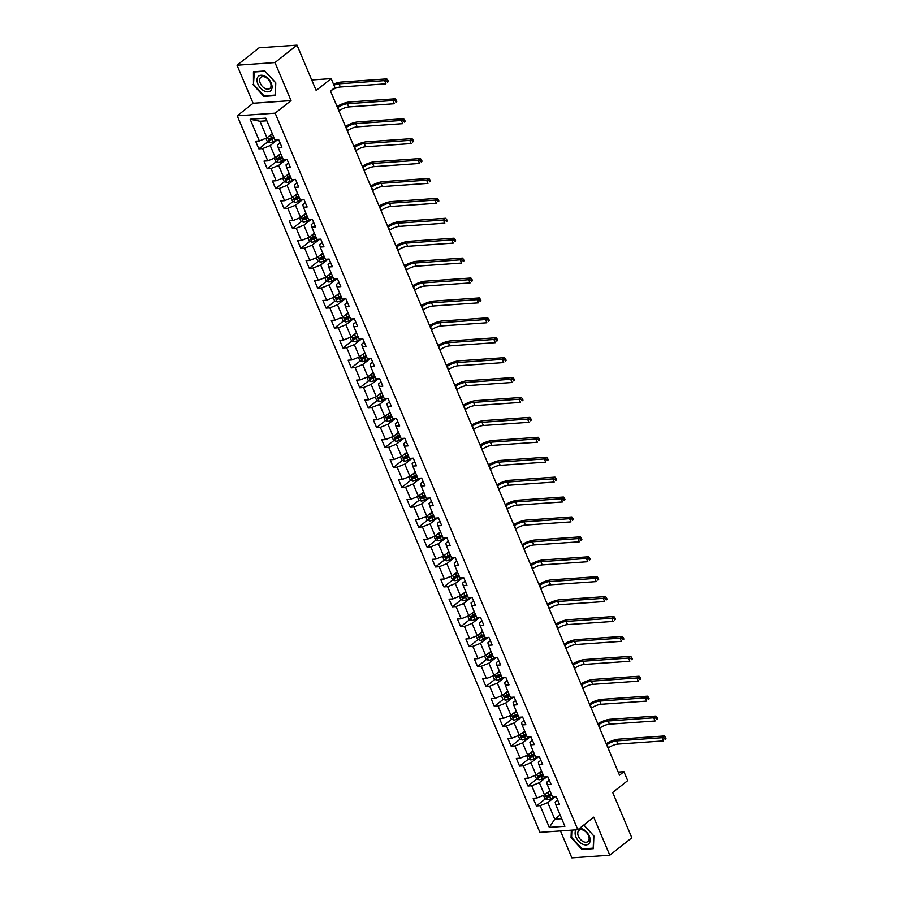 <?xml version="1.0" encoding="UTF-8"?>
<svg xmlns="http://www.w3.org/2000/svg" width="903" height="903" viewBox="0 0 903 903"><rect width="100%" height="100%" fill="white"/><g stroke="black" fill="none" stroke-linecap="round" stroke-linejoin="round"><path stroke-width="1.35" d="M560.481 830.918L571.859 857.85L609.785 855.197L631.84 837.781L612.697 792.462L627.698 780.621L623.928 771.681L618.205 772.088M237.229 115.798L539.915 832.363L577.841 829.71L275.155 113.157L237.229 115.798L253.1 103.258L291.037 100.605L274.975 62.567L237.037 65.219L253.1 103.258M237.037 65.219L259.093 47.803L297.019 45.15L316.163 90.458L331.164 78.617L311.727 79.972M274.975 62.567L297.019 45.15M557.682 800.081L555.153 802.078L555.729 804.573L559.465 804.313L556.237 796.66L552.489 796.92L547.308 784.662L551.056 784.402L547.816 776.749L544.08 777.009L538.899 764.751L542.647 764.491L539.407 756.838L535.671 757.098L530.49 744.84L534.237 744.58L530.998 736.927L527.262 737.187L522.081 724.928L525.828 724.669L522.589 717.016L518.841 717.275L513.672 705.017L517.408 704.758L514.179 697.105L510.432 697.364L505.262 685.106L508.999 684.846L505.77 677.194L502.023 677.453L496.853 665.195L500.589 664.935L497.35 657.282L493.614 657.542L488.433 645.284L492.18 645.024L488.941 637.371L485.204 637.631L480.024 625.373L483.771 625.113L480.531 617.46L476.795 617.72L471.614 605.461L475.362 605.202L472.122 597.549L468.375 597.809L463.205 585.55L466.941 585.291L463.713 577.638L459.966 577.897L454.796 565.639L458.532 565.38L455.304 557.727L451.556 557.986L446.387 545.728L450.123 545.468L446.895 537.804L443.147 538.075L437.966 525.817L441.714 525.557L438.474 517.893L434.738 518.164L429.557 505.906L433.305 505.646L430.065 497.982L426.329 498.253L421.148 485.995L424.895 485.735L421.656 478.071L417.92 478.342L412.739 466.083L416.486 465.824L413.247 458.16L409.499 458.431L404.33 446.172L408.066 445.913L404.837 438.248L401.09 438.519L395.92 426.261L399.657 426.002L396.428 418.337L392.681 418.608L387.511 406.35L391.247 406.09L388.008 398.426L384.272 398.686L379.091 386.439L382.838 386.179L379.599 378.515L375.862 378.775L370.681 366.528L374.429 366.268L371.189 358.604L367.453 358.863L362.272 346.617L366.02 346.357L362.78 338.693L359.044 338.952L353.863 326.705L357.599 326.446L354.371 318.782L350.624 319.041L345.454 306.794L349.19 306.535L345.962 298.87L342.214 299.13L337.045 286.883L340.781 286.623L337.553 278.959L333.805 279.219L328.624 266.972L332.372 266.712L329.132 259.048L325.396 259.308L320.215 247.061L323.963 246.801L320.723 239.137L316.987 239.397L311.806 227.15L315.553 226.89L312.314 219.226L308.578 219.485L303.397 207.238L307.144 206.979L303.905 199.315L300.157 199.574L294.988 187.327L298.724 187.068L295.495 179.404L291.748 179.663L286.578 167.416L290.314 167.157L287.086 159.492L283.339 159.752L278.169 147.505L281.905 147.234L278.677 139.581L274.93 139.841L265.764 118.146L250.176 119.23L259.962 121.262L266.972 137.854L272.311 133.644M555.729 804.573L564.894 826.279L549.306 827.362L540.141 805.668L536.393 805.927L545.389 798.828M250.176 119.23L259.342 140.936L255.605 141.195L258.834 148.848L262.581 148.589L267.762 160.847L264.015 161.106L267.254 168.759L270.99 168.5L276.171 180.758L272.424 181.018L275.663 188.671L279.399 188.411L284.58 200.669L280.833 200.929L284.073 208.582L287.809 208.322L292.99 220.58L289.242 220.84L292.482 228.493L296.229 228.233L301.399 240.491L297.663 240.751L300.891 248.404L304.638 248.144L309.808 260.403L306.072 260.662L309.3 268.315L313.048 268.056L318.217 280.314L314.481 280.573L317.721 288.226L321.457 287.967L326.638 300.225L322.89 300.485L326.13 308.137L329.866 307.878L335.047 320.136L331.299 320.396L334.539 328.06L338.275 327.789L343.456 340.047L339.709 340.307L342.948 347.971L346.684 347.7L351.865 359.958L348.129 360.218L351.357 367.882L355.105 367.611L360.274 379.87L356.538 380.129L359.766 387.793L363.514 387.522L368.684 399.781L364.947 400.04L368.176 407.704L371.923 407.434L377.104 419.692L373.357 419.951L376.596 427.616L380.332 427.345L385.513 439.603L381.766 439.863L385.005 447.527L388.741 447.256L393.922 459.514L390.175 459.774L393.415 467.438L397.151 467.178L402.332 479.425L398.584 479.685L401.824 487.349L405.571 487.089L410.741 499.336L407.005 499.596L410.233 507.26L413.98 507.001L419.15 519.248L415.414 519.507L418.642 527.171L422.39 526.912L427.559 539.159L423.823 539.418L427.051 547.083L430.799 546.823L435.98 559.07L432.232 559.329L435.472 566.994L439.208 566.734L444.389 578.981L440.641 579.241L443.881 586.905L447.617 586.645L452.798 598.892L449.051 599.152L452.29 606.816L456.026 606.556L461.207 618.803L457.471 619.063L460.699 626.727L464.447 626.468L469.616 638.714L465.88 638.974L469.108 646.638L472.856 646.379L478.026 658.626L474.289 658.885L477.518 666.549L481.265 666.29L486.435 678.537L482.699 678.796L485.938 686.461L489.674 686.201L494.855 698.448L491.108 698.708L494.347 706.372L498.084 706.112L503.264 718.359L499.517 718.619L502.757 726.283L506.493 726.023L511.674 738.27L507.926 738.541L511.166 746.194L514.913 745.934L520.083 758.181L516.347 758.452L519.575 766.105L523.322 765.846L528.492 778.093L524.756 778.363L527.984 786.016L531.732 785.757L536.901 798.004L533.165 798.275L536.393 805.927M331.164 78.617L334.934 87.546L330.521 91.034L619.514 775.169L623.928 771.681M547.308 784.662L546.744 782.167L549.272 780.169M549.871 790.723L544.532 794.933L539.362 782.687L546.778 776.817M536.901 798.004L544.532 794.933M531.732 785.757L539.362 782.687M538.899 764.751L538.335 762.256L540.852 760.258M541.461 770.812L536.122 775.022L530.953 762.764L538.369 756.906M528.492 778.093L536.122 775.022M523.322 765.846L530.953 762.764M530.49 744.84L529.914 742.345L532.443 740.347M533.052 750.901L527.713 755.111L522.532 742.853L529.959 736.995M520.083 758.181L527.713 755.111M514.913 745.934L522.532 742.853M522.081 724.928L521.505 722.434L524.033 720.436M524.643 730.99L519.304 735.2L514.123 722.942L521.55 717.084M511.674 738.27L519.304 735.2M506.493 726.023L514.123 722.942M513.672 705.017L513.096 702.523L515.624 700.525M516.223 711.079L510.895 715.289L505.714 703.031L513.13 697.172M503.264 718.359L510.895 715.289M498.084 706.112L505.714 703.031M505.262 685.106L504.687 682.612L507.215 680.614M507.813 691.167L502.486 695.378L497.305 683.12L504.721 677.261M494.855 698.448L502.486 695.378M489.674 686.201L497.305 683.12M496.853 665.195L496.278 662.7L498.806 660.703M499.404 671.256L494.065 675.467L488.895 663.208L496.311 657.35M486.435 678.537L494.065 675.467M481.265 666.29L488.895 663.208M488.433 645.284L487.868 642.789L490.385 640.791M490.995 651.334L485.656 655.555L480.486 643.297L487.902 637.439M478.026 658.626L485.656 655.555M472.856 646.379L480.486 643.297M480.024 625.373L479.459 622.878L481.976 620.88M482.586 631.423L477.247 635.644L472.077 623.386L479.493 617.528M469.616 638.714L477.247 635.644M464.447 626.468L472.077 623.386M471.614 605.461L471.039 602.967L473.567 600.969M474.177 611.512L468.838 615.733L463.657 603.475L471.084 597.617M461.207 618.803L468.838 615.733M456.026 606.556L463.657 603.475M463.205 585.55L462.629 583.056L465.158 581.058M465.756 591.6L460.428 595.822L455.247 583.564L462.675 577.706M452.798 598.892L460.428 595.822M447.617 586.645L455.247 583.564M454.796 565.639L454.22 563.145L456.749 561.147M457.347 571.689L452.019 575.911L446.838 563.653L454.254 557.794M444.389 578.981L452.019 575.911M439.208 566.734L446.838 563.653M446.387 545.728L445.811 543.234L448.339 541.236M448.938 551.778L443.599 556L438.429 543.741L445.845 537.883M435.98 559.07L443.599 556M430.799 546.823L438.429 543.741M437.966 525.817L437.402 523.322L439.93 521.324M440.529 531.867L435.19 536.089L430.02 523.83L437.436 517.972M427.559 539.159L435.19 536.089M422.39 526.912L430.02 523.83M429.557 505.906L428.993 503.411L431.51 501.413M432.119 511.956L426.78 516.177L421.611 503.919L429.027 498.061M419.15 519.248L426.78 516.177M413.98 507.001L421.611 503.919M421.148 485.995L420.572 483.489L423.101 481.502M423.71 492.045L418.371 496.266L413.19 484.008L420.617 478.15M410.741 499.336L418.371 496.266M405.571 487.089L413.19 484.008M412.739 466.083L412.163 463.578L414.691 461.591M415.301 472.134L409.962 476.355L404.781 464.097L412.208 458.239M402.332 479.425L409.962 476.355M397.151 467.178L404.781 464.097M404.33 446.172L403.754 443.666L406.282 441.68M406.881 452.222L401.553 456.444L396.372 444.186L403.799 438.327M393.922 459.514L401.553 456.444M388.741 447.256L396.372 444.186M395.92 426.261L395.345 423.755L397.873 421.769M398.471 432.311L393.144 436.533L387.963 424.275L395.379 418.416M385.513 439.603L393.144 436.533M380.332 427.345L387.963 424.275M387.511 406.35L386.935 403.844L389.464 401.858M390.062 412.4L384.723 416.622L379.553 404.363L386.969 398.505M377.104 419.692L384.723 416.622M371.923 407.434L379.553 404.363M379.091 386.439L378.526 383.933L381.043 381.946M381.653 392.489L376.314 396.71L371.144 384.452L378.56 378.594M368.684 399.781L376.314 396.71M363.514 387.522L371.144 384.452M370.681 366.528L370.117 364.022L372.634 362.035M373.244 372.578L367.905 376.799L362.735 364.541L370.151 358.683M360.274 379.87L367.905 376.799M355.105 367.611L362.735 364.541M362.272 346.617L361.697 344.111L364.225 342.124M364.835 352.667L359.496 356.888L354.315 344.63L361.742 338.772M351.865 359.958L359.496 356.888M346.684 347.7L354.315 344.63M353.863 326.705L353.287 324.2L355.816 322.213M356.414 332.755L351.086 336.977L345.905 324.719L353.333 318.861M343.456 340.047L351.086 336.977M338.275 327.789L345.905 324.719M345.454 306.794L344.878 304.288L347.407 302.291M348.005 312.844L342.677 317.066L337.496 304.808L344.912 298.949M335.047 320.136L342.677 317.066M329.866 307.878L337.496 304.808M337.045 286.883L336.469 284.377L338.997 282.379M339.596 292.933L334.268 297.155L329.087 284.897L336.503 279.038M326.638 300.225L334.268 297.155M321.457 287.967L329.087 284.897M328.624 266.972L328.06 264.466L330.588 262.468M331.187 273.022L325.848 277.232L320.678 264.985L328.094 259.127M318.217 280.314L325.848 277.232M313.048 268.056L320.678 264.985M320.215 247.061L319.651 244.555L322.168 242.557M322.777 253.111L317.438 257.321L312.269 245.074L319.685 239.216M309.808 260.403L317.438 257.321M304.638 248.144L312.269 245.074M311.806 227.15L311.23 224.644L313.759 222.646M314.368 233.2L309.029 237.41L303.848 225.163L311.275 219.305M301.399 240.491L309.029 237.41M296.229 228.233L303.848 225.163M303.397 207.238L302.821 204.733L305.349 202.735M305.959 213.289L300.62 217.499L295.439 205.252L302.866 199.394M292.99 220.58L300.62 217.499M287.809 208.322L295.439 205.252M294.988 187.327L294.412 184.822L296.94 182.824M297.538 193.377L292.211 197.588L287.03 185.341L294.457 179.483M284.58 200.669L292.211 197.588M279.399 188.411L287.03 185.341M286.578 167.416L286.003 164.91L288.531 162.912M289.129 173.466L283.802 177.677L278.621 165.43L286.037 159.56M276.171 180.758L283.802 177.677M270.99 168.5L278.621 165.43M278.169 147.505L277.593 144.999L280.122 143.001M280.72 153.555L275.381 157.765L270.211 145.518L277.627 139.649M267.762 160.847L275.381 157.765M262.581 148.589L270.211 145.518M259.342 140.936L266.972 137.854M291.037 100.605L275.155 113.157M609.785 855.197L593.722 817.159L577.841 829.71M266.882 120.788L259.962 121.262M560.12 814.969L554.781 819.19L561.689 818.705M555.187 796.728L547.771 802.598L554.781 819.19L549.306 827.362M540.141 805.668L547.771 802.598M258.834 148.848L267.819 141.748M271.419 138.915L273.756 137.064M267.254 168.759L276.239 161.66M279.828 158.826L282.165 156.975M275.663 188.671L284.648 181.571M288.249 178.738L290.574 176.886M284.073 208.582L293.057 201.482M296.658 198.649L298.995 196.798M292.482 228.493L301.467 221.404M305.067 218.56L307.404 216.709M300.891 248.404L309.876 241.315M313.476 238.471L315.813 236.62M309.3 268.315L318.285 261.227M321.886 258.382L324.222 256.531M317.721 288.226L326.705 281.138M330.295 278.293L332.631 276.442M326.13 308.137L335.115 301.049M338.715 298.204L341.041 296.353M334.539 328.06L343.524 320.96M347.124 318.116L349.45 316.264M342.948 347.971L351.933 340.871M355.534 338.027L357.87 336.176M351.357 367.882L360.342 360.782M363.943 357.938L366.279 356.087M359.766 387.793L368.751 380.694M372.352 377.849L374.689 375.998M368.176 407.704L377.161 400.605M380.761 397.76L383.098 395.909M376.596 427.616L385.581 420.516M389.17 417.671L391.507 415.831M385.005 447.527L393.99 440.427M397.591 437.583L399.916 435.743M393.415 467.438L402.399 460.338M406 457.494L408.337 455.654M401.824 487.349L410.809 480.249M414.409 477.405L416.746 475.565M410.233 507.26L419.218 500.16M422.818 497.316L425.155 495.476M418.642 527.171L427.627 520.072M431.228 517.227L433.564 515.387M427.051 547.083L436.047 539.983M439.637 537.138L441.973 535.298M435.472 566.994L444.457 559.894M448.057 557.049L450.383 555.21M443.881 586.905L452.866 579.805M456.466 576.961L458.792 575.121M452.29 606.816L461.275 599.716M464.876 596.872L467.212 595.032M460.699 626.727L469.684 619.627M473.285 616.783L475.621 614.943M469.108 646.638L478.093 639.538M481.694 636.694L484.031 634.854M477.518 666.549L486.503 659.45M490.103 656.605L492.44 654.765M485.938 686.461L494.923 679.361M498.512 676.516L500.849 674.676M494.347 706.372L503.332 699.272M506.933 696.427L509.258 694.588M502.757 726.283L511.741 719.183M515.342 716.339L517.667 714.499M511.166 746.194L520.151 739.094M523.751 736.25L526.088 734.41M519.575 766.105L528.56 759.005M532.16 756.161L534.497 754.321M527.984 786.016L536.969 778.917M540.57 776.072L542.906 774.232M548.979 795.983L551.315 794.143M252.942 84.476L263.857 96.395L275.28 95.594L275.787 82.884L264.872 70.965L253.45 71.766L253.483 84.047M571.339 830.162L571.046 837.544L581.961 849.452L593.384 848.662L593.892 835.941L583.846 824.97M264.579 95.831L263.857 96.395M582.683 848.888L581.961 849.452M265.911 138.283L267.277 141.511L269.873 142.651A3.86 1.185 -22.9 0 0 273.146 141.658L277.277 139.683M269.974 135.495A3.86 1.185 -22.9 0 0 270.448 135.281L272.571 134.265M273.598 136.68L271.476 137.696A3.86 1.185 157.1 0 1 269.071 138.554L269.726 140.078A3.86 1.185 -22.9 0 0 272.119 139.231L274.241 138.215M274.015 137.674L271.634 138.814A1.964 0.598 157.1 0 1 270.99 139.085L269.918 138.678M330.543 91.068L330.825 90.853A7.28 2.235 157.1 0 1 340.363 87.004L385.931 83.821L384.588 80.627L386.789 78.888L341.221 82.071A10.915 3.352 -22.9 0 0 333.489 84.126M333.918 85.164A7.28 2.235 157.1 0 1 339.009 83.821L384.588 80.627L386.981 80.977L387.522 82.252L388.403 81.552L387.861 80.277L386.981 80.977M388.403 81.552L387.522 82.252M387.861 80.277L386.789 78.888M264.24 90.955A9.459 6.016 -128.3 0 0 272.063 87.286A9.459 6.016 -128.3 0 0 264.839 76.123A9.459 6.016 -128.3 0 0 257.016 79.791A9.459 6.016 -128.3 0 0 264.24 90.955M265.121 88.528A7.168 4.549 -128.3 0 0 269.783 88.528A7.168 4.549 -128.3 0 0 270.528 82.918A7.168 4.549 -128.3 0 0 265.561 77.286A7.168 4.549 -128.3 0 0 260.899 77.286A7.168 4.549 -128.3 0 0 260.154 82.895A7.168 4.549 -128.3 0 0 265.121 88.528M253.957 71.992L265.031 71.224L275.607 82.771L275.11 95.086L264.048 95.865L253.472 84.318L254.33 71.698M576.125 829.823A9.459 6.016 -128.3 0 0 575.979 837.07A9.459 6.016 -128.3 0 0 586.149 844.903A9.459 6.016 -128.3 0 0 589.309 836.133A9.459 6.016 -128.3 0 0 579.636 828.288M588.496 835.614A7.168 4.549 -128.3 0 0 579.004 830.342A7.168 4.549 -128.3 0 0 578.405 836.313A7.168 4.549 -128.3 0 0 587.887 841.585A7.168 4.549 -128.3 0 0 588.496 835.614M583.801 825.003L593.711 835.828L593.215 848.154L582.153 848.922L571.576 837.374L571.859 830.128M274.32 158.194L275.686 161.423L278.282 162.563A3.86 1.185 -22.9 0 0 281.555 161.569L285.687 159.594M278.384 155.406A3.86 1.185 -22.9 0 0 278.858 155.192L280.98 154.176M282.007 156.591L279.885 157.607A3.86 1.185 157.1 0 1 277.481 158.465L278.135 159.989A3.86 1.185 -22.9 0 0 280.528 159.142L282.65 158.127M282.425 157.585L280.043 158.725A1.964 0.598 157.1 0 1 279.399 158.996L278.327 158.589M337.598 107.796L337.891 107.57A7.28 2.235 157.1 0 1 347.418 103.732L392.997 100.538L395.198 98.799L349.63 101.983A10.915 3.352 -22.9 0 0 337.067 106.52M338.952 110.99L339.235 110.764A7.28 2.235 157.1 0 1 348.772 106.915L394.34 103.732L392.997 100.538L395.39 100.888L395.932 102.163L396.812 101.463L396.27 100.188L395.39 100.888M396.812 101.463L395.932 102.163M396.27 100.188L395.198 98.799M282.741 178.105L284.095 181.334L286.691 182.474A3.86 1.185 -22.9 0 0 289.965 181.48L294.107 179.505M286.793 175.317A3.86 1.185 -22.9 0 0 287.267 175.103L289.389 174.087M290.416 176.503L288.294 177.53A3.86 1.185 157.1 0 1 285.901 178.376L286.544 179.9A3.86 1.185 -22.9 0 0 288.937 179.054L291.059 178.038M290.834 177.496L288.452 178.636A1.964 0.598 157.1 0 1 287.809 178.907L286.736 178.501M346.018 127.707L346.3 127.481A7.28 2.235 157.1 0 1 355.838 123.643L401.406 120.449L403.607 118.711L358.039 121.894A10.915 3.352 -22.9 0 0 345.477 126.431M347.362 130.901L347.644 130.675A7.28 2.235 157.1 0 1 357.182 126.826L402.749 123.643L401.406 120.449L403.799 120.799L404.341 122.074L405.221 121.374L404.691 120.099L403.799 120.799M405.221 121.374L404.341 122.074M404.691 120.099L403.607 118.711M291.15 198.017L292.516 201.245L295.1 202.385A3.86 1.185 -22.9 0 0 298.374 201.392L302.516 199.416M295.202 195.229A3.86 1.185 -22.9 0 0 295.676 195.014L297.809 193.998M298.825 196.414L296.703 197.441A3.86 1.185 157.1 0 1 294.31 198.288L294.954 199.811A3.86 1.185 -22.9 0 0 297.347 198.965L299.48 197.949M299.243 197.407L296.861 198.547A1.964 0.598 157.1 0 1 296.218 198.818L295.146 198.412M354.427 147.618L354.71 147.392A7.28 2.235 157.1 0 1 364.248 143.554L409.815 140.36L412.016 138.622L366.449 141.805A10.915 3.352 -22.9 0 0 353.886 146.342M355.771 150.812L356.053 150.587A7.28 2.235 157.1 0 1 365.591 146.737L411.17 143.554L409.815 140.36L412.219 140.71L412.75 141.985L413.642 141.286L413.1 140.01L412.219 140.71M413.642 141.286L412.75 141.985M413.1 140.01L412.016 138.622M299.559 217.928L300.925 221.156L303.51 222.296A3.86 1.185 -22.9 0 0 306.783 221.303L310.925 219.327M303.611 215.14A3.86 1.185 -22.9 0 0 304.085 214.925L306.219 213.909M307.234 216.336L305.112 217.352A3.86 1.185 157.1 0 1 302.719 218.199L303.363 219.722A3.86 1.185 -22.9 0 0 305.767 218.876L307.889 217.86M307.652 217.318L305.282 218.458A1.964 0.598 157.1 0 1 304.638 218.729L303.555 218.323M362.837 167.529L363.119 167.303A7.28 2.235 157.1 0 1 372.657 163.466L418.224 160.271L420.437 158.533L374.858 161.716A10.915 3.352 -22.9 0 0 362.295 166.254M364.18 170.723L364.462 170.498A7.28 2.235 157.1 0 1 374 166.649L419.579 163.466L418.224 160.271L420.629 160.621L421.17 161.897L422.051 161.197L421.509 159.921L420.629 160.621M422.051 161.197L421.17 161.897M421.509 159.921L420.437 158.533M307.968 237.839L309.334 241.067L311.919 242.207A3.86 1.185 -22.9 0 0 315.192 241.214L319.335 239.239M312.02 235.051A3.86 1.185 -22.9 0 0 312.506 234.836L314.628 233.821M315.655 236.247L313.522 237.263A3.86 1.185 157.1 0 1 311.129 238.11L311.772 239.634A3.86 1.185 -22.9 0 0 314.176 238.787L316.298 237.771M316.073 237.229L313.691 238.369A1.964 0.598 157.1 0 1 313.048 238.64L311.964 238.234M371.246 187.44L371.528 187.214A7.28 2.235 157.1 0 1 381.066 183.377L426.634 180.182L428.846 178.444L383.267 181.627A10.915 3.352 -22.9 0 0 370.704 186.165M372.589 190.635L372.883 190.409A7.28 2.235 157.1 0 1 382.409 186.56L427.988 183.377L426.634 180.182L429.038 180.532L429.58 181.808L430.46 181.108L429.918 179.832L429.038 180.532M430.46 181.108L429.58 181.808M429.918 179.832L428.846 178.444M316.377 257.75L317.743 260.978L320.328 262.118A3.86 1.185 -22.9 0 0 323.613 261.125L327.744 259.15M320.43 254.962A3.86 1.185 -22.9 0 0 320.915 254.748L323.037 253.732M324.064 256.159L321.942 257.174A3.86 1.185 157.1 0 1 319.538 258.021L320.181 259.556A3.86 1.185 -22.9 0 0 322.585 258.698L324.708 257.682M324.482 257.141L322.1 258.281A1.964 0.598 157.1 0 1 321.457 258.551L320.373 258.145M379.655 207.351L379.937 207.126A7.28 2.235 157.1 0 1 389.475 203.288L435.054 200.094L437.255 198.355L391.688 201.538A10.915 3.352 -22.9 0 0 379.125 206.076M381.01 210.546L381.292 210.32A7.28 2.235 157.1 0 1 390.83 206.471L436.397 203.288L435.054 200.094L437.447 200.443L437.989 201.719L438.869 201.019L438.327 199.744L437.447 200.443M438.869 201.019L437.989 201.719M438.327 199.744L437.255 198.355M324.787 277.661L326.152 280.889L328.748 282.029A3.86 1.185 -22.9 0 0 332.022 281.036L336.153 279.061M328.85 274.873A3.86 1.185 -22.9 0 0 329.324 274.659L331.446 273.643M332.473 276.07L330.351 277.086A3.86 1.185 157.1 0 1 327.947 277.932L328.602 279.467A3.86 1.185 -22.9 0 0 330.995 278.609L333.117 277.593M332.891 277.052L330.509 278.192A1.964 0.598 157.1 0 1 329.866 278.463L328.794 278.056M388.064 227.263L388.346 227.037A7.28 2.235 157.1 0 1 397.884 223.199L443.463 220.016L445.664 218.266L400.097 221.449A10.915 3.352 -22.9 0 0 387.534 225.987M389.419 230.457L389.701 230.231A7.28 2.235 157.1 0 1 399.239 226.382L444.807 223.199L443.463 220.016L445.856 220.355L446.398 221.63L447.278 220.93L446.737 219.655L445.856 220.355M447.278 220.93L446.398 221.63M446.737 219.655L445.664 218.266M333.196 297.572L334.561 300.801L337.158 301.941A3.86 1.185 -22.9 0 0 340.431 300.947L344.562 298.972M337.259 294.784A3.86 1.185 -22.9 0 0 337.733 294.57L339.855 293.554M340.882 295.981L338.76 296.997A3.86 1.185 157.1 0 1 336.356 297.843L337.011 299.378A3.86 1.185 -22.9 0 0 339.404 298.521L341.526 297.505M341.3 296.963L338.918 298.103A1.964 0.598 157.1 0 1 338.275 298.374L337.203 297.967M396.473 247.174L396.767 246.948A7.28 2.235 157.1 0 1 406.294 243.11L451.872 239.927L454.074 238.178L408.506 241.361A10.915 3.352 -22.9 0 0 395.943 245.898M397.828 250.368L398.11 250.142A7.28 2.235 157.1 0 1 407.648 246.293L453.216 243.11L451.872 239.927L454.265 240.266L454.807 241.541L455.688 240.841L455.157 239.566L454.265 240.266M455.688 240.841L454.807 241.541M455.157 239.566L454.074 238.178M341.616 317.484L342.971 320.712L345.567 321.852A3.86 1.185 -22.9 0 0 348.84 320.858L352.983 318.883M345.668 314.695A3.86 1.185 -22.9 0 0 346.142 314.481L348.265 313.465M349.292 315.892L347.17 316.908A3.86 1.185 157.1 0 1 344.777 317.754L345.42 319.29A3.86 1.185 -22.9 0 0 347.813 318.432L349.946 317.416M349.709 316.874L347.328 318.014A1.964 0.598 157.1 0 1 346.684 318.285L345.612 317.879M404.894 267.085L405.176 266.859A7.28 2.235 157.1 0 1 414.714 263.021L460.282 259.838L462.483 258.089L416.915 261.272A10.915 3.352 -22.9 0 0 404.352 265.809M406.237 270.279L406.519 270.053A7.28 2.235 157.1 0 1 416.057 266.204L461.625 263.021L460.282 259.838L462.686 260.177L463.216 261.452L464.097 260.753L463.566 259.477L462.686 260.177M464.097 260.753L463.216 261.452M463.566 259.477L462.483 258.089M350.025 337.395L351.391 340.623L353.976 341.763A3.86 1.185 -22.9 0 0 357.249 340.77L361.392 338.794M354.078 334.607A3.86 1.185 -22.9 0 0 354.552 334.392L356.685 333.376M357.701 335.803L355.579 336.819A3.86 1.185 157.1 0 1 353.186 337.666L353.829 339.201A3.86 1.185 -22.9 0 0 356.222 338.343L358.356 337.327M358.119 336.785L355.737 337.925A1.964 0.598 157.1 0 1 355.105 338.196L354.021 337.801M413.303 286.996L413.585 286.77A7.28 2.235 157.1 0 1 423.123 282.932L468.691 279.749L470.903 278L425.324 281.183A10.915 3.352 -22.9 0 0 412.761 285.72M414.646 290.19L414.928 289.965A7.28 2.235 157.1 0 1 424.466 286.116L470.045 282.932L468.691 279.749L471.095 280.088L471.626 281.364L472.517 280.664L471.976 279.388L471.095 280.088M472.517 280.664L471.626 281.364M471.976 279.388L470.903 278M358.435 357.306L359.8 360.534L362.385 361.674A3.86 1.185 -22.9 0 0 365.659 360.681L369.801 358.705M362.487 354.518A3.86 1.185 -22.9 0 0 362.972 354.303L365.094 353.287M366.11 355.714L363.988 356.73A3.86 1.185 157.1 0 1 361.595 357.577L362.238 359.112A3.86 1.185 -22.9 0 0 364.643 358.254L366.765 357.238M366.539 356.696L364.157 357.836A1.964 0.598 157.1 0 1 363.514 358.107L362.43 357.712M421.712 306.907L421.994 306.681A7.28 2.235 157.1 0 1 431.532 302.844L477.1 299.661L479.312 297.911L433.733 301.094A10.915 3.352 -22.9 0 0 421.17 305.632M423.055 310.101L423.338 309.876A7.28 2.235 157.1 0 1 432.876 306.027L478.455 302.844L477.1 299.661L479.504 299.999L480.046 301.275L480.927 300.575L480.385 299.299L479.504 299.999M480.927 300.575L480.046 301.275M480.385 299.299L479.312 297.911M366.844 377.217L368.21 380.456L370.794 381.585A3.86 1.185 -22.9 0 0 374.079 380.592L378.21 378.617M370.896 374.429A3.86 1.185 -22.9 0 0 371.381 374.214L373.503 373.199M374.531 375.625L372.397 376.641A3.86 1.185 157.1 0 1 370.004 377.488L370.648 379.023A3.86 1.185 -22.9 0 0 373.052 378.165L375.174 377.149M374.948 376.607L372.567 377.747A1.964 0.598 157.1 0 1 371.923 378.018L370.84 377.623M430.121 326.818L430.404 326.593A7.28 2.235 157.1 0 1 439.942 322.755L485.509 319.572L487.722 317.822L442.143 321.005A10.915 3.352 -22.9 0 0 429.58 325.543M431.465 330.013L431.758 329.787A7.28 2.235 157.1 0 1 441.285 325.938L486.864 322.755L485.509 319.572L487.913 319.91L488.455 321.186L489.336 320.486L488.794 319.21L487.913 319.91M489.336 320.486L488.455 321.186M488.794 319.21L487.722 317.822M375.253 397.139L376.619 400.368L379.215 401.496A3.86 1.185 -22.9 0 0 382.488 400.503L386.619 398.528M379.305 394.34A3.86 1.185 -22.9 0 0 379.791 394.126L381.913 393.11M382.94 395.537L380.818 396.552A3.86 1.185 157.1 0 1 378.413 397.399L379.068 398.934A3.86 1.185 -22.9 0 0 381.461 398.076L383.583 397.06M383.357 396.519L380.976 397.659A1.964 0.598 157.1 0 1 380.332 397.93L379.26 397.534M438.531 346.729L438.813 346.504A7.28 2.235 157.1 0 1 448.351 342.666L493.93 339.483L496.131 337.733L450.563 340.916A10.915 3.352 -22.9 0 0 438 345.454M439.885 349.924L440.167 349.698A7.28 2.235 157.1 0 1 449.705 345.849L495.273 342.666L493.93 339.483L496.323 339.821L496.864 341.097L497.745 340.397L497.203 339.122L496.323 339.821M497.745 340.397L496.864 341.097M497.203 339.122L496.131 337.733M383.662 417.051L385.028 420.279L387.624 421.408A3.86 1.185 -22.9 0 0 390.897 420.414L395.029 418.439M387.726 414.251A3.86 1.185 -22.9 0 0 388.2 414.037L390.322 413.021M391.349 415.448L389.227 416.464A3.86 1.185 157.1 0 1 386.823 417.31L387.477 418.845A3.86 1.185 -22.9 0 0 389.87 417.987L391.992 416.972M391.767 416.43L389.385 417.57A1.964 0.598 157.1 0 1 388.741 417.841L387.669 417.446M446.94 366.641L447.233 366.415A7.28 2.235 157.1 0 1 456.76 362.577L502.339 359.394L504.54 357.644L458.972 360.828A10.915 3.352 -22.9 0 0 446.409 365.376M448.294 369.835L448.577 369.609A7.28 2.235 157.1 0 1 458.114 365.771L503.682 362.577L502.339 359.394L504.732 359.733L505.274 361.008L506.154 360.308L505.612 359.033L504.732 359.733M506.154 360.308L505.274 361.008M505.612 359.033L504.54 357.644M392.083 436.962L393.437 440.19L396.033 441.319A3.86 1.185 -22.9 0 0 399.307 440.325L403.449 438.35M396.135 434.162A3.86 1.185 -22.9 0 0 396.609 433.948L398.731 432.932M399.758 435.359L397.636 436.375A3.86 1.185 157.1 0 1 395.243 437.221L395.886 438.756A3.86 1.185 -22.9 0 0 398.279 437.899L400.401 436.883M400.176 436.341L397.794 437.481A1.964 0.598 157.1 0 1 397.151 437.752L396.078 437.357M455.36 386.552L455.643 386.326A7.28 2.235 157.1 0 1 465.18 382.488L510.748 379.305L512.949 377.556L467.382 380.739A10.915 3.352 -22.9 0 0 454.819 385.288M456.704 389.746L456.986 389.52A7.28 2.235 157.1 0 1 466.524 385.683L512.091 382.488L510.748 379.305L513.141 379.644L513.683 380.919L514.563 380.219L514.033 378.944L513.141 379.644M514.563 380.219L513.683 380.919M514.033 378.944L512.949 377.556M400.492 456.873L401.858 460.101L404.442 461.23A3.86 1.185 -22.9 0 0 407.716 460.237L411.858 458.261M404.544 454.074A3.86 1.185 -22.9 0 0 405.018 453.859L407.14 452.843M408.167 455.27L406.045 456.286A3.86 1.185 157.1 0 1 403.652 457.132L404.296 458.668A3.86 1.185 -22.9 0 0 406.689 457.821L408.822 456.794M408.585 456.252L406.203 457.392A1.964 0.598 157.1 0 1 405.56 457.663L404.488 457.268M463.77 406.463L464.052 406.237A7.28 2.235 157.1 0 1 473.59 402.399L519.157 399.216L521.358 397.467L475.791 400.661A10.915 3.352 -22.9 0 0 463.228 405.199M465.113 409.657L465.395 409.431A7.28 2.235 157.1 0 1 474.933 405.594L520.5 402.399L519.157 399.216L521.562 399.555L522.092 400.83L522.984 400.131L522.442 398.855L521.562 399.555M522.984 400.131L522.092 400.83M522.442 398.855L521.358 397.467M408.901 476.784L410.267 480.012L412.852 481.141A3.86 1.185 -22.9 0 0 416.125 480.148L420.267 478.172M412.953 473.985A3.86 1.185 -22.9 0 0 413.427 473.77L415.561 472.754M416.576 475.181L414.454 476.197A3.86 1.185 157.1 0 1 412.061 477.044L412.705 478.579A3.86 1.185 -22.9 0 0 415.109 477.732L417.231 476.716M416.994 476.174L414.624 477.303A1.964 0.598 157.1 0 1 413.98 477.574L412.897 477.179M472.179 426.374L472.461 426.148A7.28 2.235 157.1 0 1 481.999 422.311L527.566 419.127L529.779 417.378L484.2 420.572A10.915 3.352 -22.9 0 0 471.637 425.11M473.522 429.568L473.804 429.343A7.28 2.235 157.1 0 1 483.342 425.505L528.921 422.311L527.566 419.127L529.971 419.466L530.512 420.742L531.393 420.042L530.851 418.766L529.971 419.466M531.393 420.042L530.512 420.742M530.851 418.766L529.779 417.378M417.31 496.695L418.676 499.923L421.261 501.052A3.86 1.185 -22.9 0 0 424.534 500.059L428.677 498.084M421.362 493.896A3.86 1.185 -22.9 0 0 421.848 493.681L423.97 492.666M424.997 495.092L422.864 496.108A3.86 1.185 157.1 0 1 420.471 496.955L421.114 498.49A3.86 1.185 -22.9 0 0 423.518 497.643L425.64 496.627M425.415 496.086L423.033 497.214A1.964 0.598 157.1 0 1 422.39 497.485L421.306 497.09M480.588 446.285L480.87 446.059A7.28 2.235 157.1 0 1 490.408 442.222L535.976 439.039L538.188 437.289L492.609 440.483A10.915 3.352 -22.9 0 0 480.046 445.021M481.931 449.48L482.225 449.254A7.28 2.235 157.1 0 1 491.751 445.416L537.33 442.222L535.976 439.039L538.38 439.377L538.922 440.653L539.802 439.953L539.26 438.677L538.38 439.377M539.802 439.953L538.922 440.653M539.26 438.677L538.188 437.289M425.719 516.606L427.085 519.835L429.67 520.963A3.86 1.185 -22.9 0 0 432.955 519.97L437.086 517.995M429.772 513.807A3.86 1.185 -22.9 0 0 430.257 513.593L432.379 512.577M433.406 515.003L431.284 516.019A3.86 1.185 157.1 0 1 428.88 516.866L429.523 518.401A3.86 1.185 -22.9 0 0 431.927 517.554L434.05 516.539M433.824 515.997L431.442 517.126A1.964 0.598 157.1 0 1 430.799 517.396L429.715 517.001M488.997 466.196L489.279 465.971A7.28 2.235 157.1 0 1 498.817 462.133L544.396 458.95L546.597 457.2L501.03 460.395A10.915 3.352 -22.9 0 0 488.467 464.932M490.352 469.391L490.634 469.165A7.28 2.235 157.1 0 1 500.172 465.327L545.739 462.133L544.396 458.95L546.789 459.288L547.331 460.564L548.211 459.864L547.669 458.589L546.789 459.288M548.211 459.864L547.331 460.564M547.669 458.589L546.597 457.2M434.129 536.517L435.494 539.746L438.09 540.874A3.86 1.185 -22.9 0 0 441.364 539.881L445.495 537.906M438.192 533.718A3.86 1.185 -22.9 0 0 438.666 533.504L440.788 532.488M441.815 534.915L439.693 535.93A3.86 1.185 157.1 0 1 437.289 536.777L437.944 538.312A3.86 1.185 -22.9 0 0 440.337 537.466L442.459 536.45M442.233 535.908L439.851 537.037A1.964 0.598 157.1 0 1 439.208 537.308L438.136 536.913M497.406 486.107L497.688 485.882A7.28 2.235 157.1 0 1 507.226 482.044L552.805 478.861L555.006 477.111L509.439 480.306A10.915 3.352 -22.9 0 0 496.876 484.843M498.761 489.302L499.043 489.076A7.28 2.235 157.1 0 1 508.581 485.238L554.149 482.055L552.805 478.861L555.198 479.2L555.74 480.475L556.62 479.775L556.079 478.5L555.198 479.2M556.62 479.775L555.74 480.475M556.079 478.5L555.006 477.111M442.538 556.429L443.904 559.657L446.5 560.786A3.86 1.185 -22.9 0 0 449.773 559.792L453.904 557.817M446.601 553.629A3.86 1.185 -22.9 0 0 447.075 553.415L449.197 552.399M450.225 554.826L448.102 555.842A3.86 1.185 157.1 0 1 445.698 556.688L446.353 558.223A3.86 1.185 -22.9 0 0 448.746 557.377L450.868 556.361M450.642 555.819L448.26 556.959A1.964 0.598 157.1 0 1 447.617 557.219L446.545 556.824M505.815 506.019L506.109 505.793A7.28 2.235 157.1 0 1 515.636 501.955L561.214 498.772L563.416 497.022L517.848 500.217A10.915 3.352 -22.9 0 0 505.285 504.754M507.17 509.213L507.452 508.987A7.28 2.235 157.1 0 1 516.99 505.149L562.558 501.966L561.214 498.772L563.607 499.111L564.149 500.386L565.03 499.686L564.488 498.411L563.607 499.111M565.03 499.686L564.149 500.386M564.488 498.411L563.416 497.022M450.958 576.34L452.313 579.568L454.909 580.697A3.86 1.185 -22.9 0 0 458.182 579.715L462.325 577.728M455.01 573.54A3.86 1.185 -22.9 0 0 455.484 573.326L457.607 572.31M458.634 574.737L456.512 575.753A3.86 1.185 157.1 0 1 454.119 576.599L454.762 578.134A3.86 1.185 -22.9 0 0 457.155 577.288L459.277 576.272M459.051 575.73L456.67 576.87A1.964 0.598 157.1 0 1 456.026 577.13L454.954 576.735M514.236 525.93L514.518 525.704A7.28 2.235 157.1 0 1 524.056 521.866L569.624 518.683L571.825 516.945L526.257 520.128A10.915 3.352 -22.9 0 0 513.694 524.666M515.579 529.124L515.861 528.898A7.28 2.235 157.1 0 1 525.399 525.061L570.967 521.878L569.624 518.683L572.028 519.022L572.558 520.297L573.439 519.597L572.908 518.322L572.028 519.022M573.439 519.597L572.558 520.297M572.908 518.322L571.825 516.945M459.367 596.251L460.733 599.479L463.318 600.608A3.86 1.185 -22.9 0 0 466.591 599.626L470.734 597.639M463.42 593.452A3.86 1.185 -22.9 0 0 463.894 593.237L466.027 592.221M467.043 594.648L464.921 595.664A3.86 1.185 157.1 0 1 462.528 596.511L463.171 598.046A3.86 1.185 -22.9 0 0 465.564 597.199L467.698 596.183M467.461 595.641L465.079 596.781A1.964 0.598 157.1 0 1 464.435 597.041L463.363 596.646M522.645 545.841L522.927 545.615A7.28 2.235 157.1 0 1 532.465 541.777L578.033 538.594L580.245 536.856L534.666 540.039A10.915 3.352 -22.9 0 0 522.103 544.577M523.988 549.035L524.271 548.81A7.28 2.235 157.1 0 1 533.808 544.972L579.387 541.789L578.033 538.594L580.437 538.933L580.968 540.208L581.859 539.509L581.318 538.233L580.437 538.933M581.859 539.509L580.968 540.208M581.318 538.233L580.245 536.856M467.777 616.162L469.142 619.39L471.727 620.519A3.86 1.185 -22.9 0 0 475.001 619.537L479.143 617.55M471.829 613.363A3.86 1.185 -22.9 0 0 472.314 613.148L474.436 612.132M475.452 614.559L473.33 615.575A3.86 1.185 157.1 0 1 470.937 616.422L471.58 617.957A3.86 1.185 -22.9 0 0 473.985 617.11L476.107 616.094M475.881 615.553L473.499 616.693A1.964 0.598 157.1 0 1 472.856 616.952L471.772 616.557M531.054 565.752L531.336 565.526A7.28 2.235 157.1 0 1 540.874 561.689L586.442 558.505L588.654 556.767L543.075 559.95A10.915 3.352 -22.9 0 0 530.512 564.488M532.398 568.946L532.68 568.721A7.28 2.235 157.1 0 1 542.218 564.883L587.797 561.7L586.442 558.505L588.846 558.844L589.388 560.12L590.269 559.42L589.727 558.144L588.846 558.844M590.269 559.42L589.388 560.12M589.727 558.144L588.654 556.767M476.186 636.073L477.552 639.301L480.136 640.43A3.86 1.185 -22.9 0 0 483.421 639.448L487.552 637.462M480.238 633.274A3.86 1.185 -22.9 0 0 480.723 633.059L482.845 632.044M483.873 634.47L481.739 635.486A3.86 1.185 157.1 0 1 479.346 636.333L479.99 637.868A3.86 1.185 -22.9 0 0 482.394 637.021L484.516 636.005M484.29 635.464L481.909 636.604A1.964 0.598 157.1 0 1 481.265 636.863L480.182 636.468M539.463 585.663L539.746 585.437A7.28 2.235 157.1 0 1 549.284 581.6L594.851 578.417L597.064 576.678L551.485 579.861A10.915 3.352 -22.9 0 0 538.922 584.399M540.807 588.858L541.1 588.632A7.28 2.235 157.1 0 1 550.627 584.794L596.206 581.611L594.851 578.417L597.255 578.755L597.797 580.031L598.678 579.342L598.136 578.055L597.255 578.755M598.678 579.342L597.797 580.031M598.136 578.055L597.064 576.678M484.595 655.984L485.961 659.213L488.557 660.341A3.86 1.185 -22.9 0 0 491.83 659.359L495.961 657.373M488.647 653.185A3.86 1.185 -22.9 0 0 489.133 652.971L491.255 651.955M492.282 654.382L490.16 655.397A3.86 1.185 157.1 0 1 487.755 656.244L488.399 657.779A3.86 1.185 -22.9 0 0 490.803 656.933L492.925 655.917M492.699 655.375L490.318 656.515A1.964 0.598 157.1 0 1 489.674 656.774L488.602 656.379M547.873 605.574L548.155 605.36A7.28 2.235 157.1 0 1 557.693 601.511L603.272 598.328L605.473 596.59L559.905 599.773A10.915 3.352 -22.9 0 0 547.342 604.31M549.227 608.769L549.509 608.543A7.28 2.235 157.1 0 1 559.047 604.705L604.615 601.522L603.272 598.328L605.665 598.666L606.206 599.942L607.087 599.253L606.545 597.967L605.665 598.666M607.087 599.253L606.206 599.942M606.545 597.967L605.473 596.59M493.004 675.895L494.37 679.124L496.966 680.252A3.86 1.185 -22.9 0 0 500.239 679.27L504.371 677.284M497.068 673.096A3.86 1.185 -22.9 0 0 497.542 672.882L499.664 671.866M500.691 674.293L498.569 675.309A3.86 1.185 157.1 0 1 496.165 676.155L496.819 677.69A3.86 1.185 -22.9 0 0 499.212 676.844L501.334 675.828M501.109 675.286L498.727 676.426A1.964 0.598 157.1 0 1 498.084 676.686L497.011 676.291M556.282 625.486L556.564 625.271A7.28 2.235 157.1 0 1 566.102 621.422L611.681 618.239L613.882 616.501L568.314 619.684A10.915 3.352 -22.9 0 0 555.751 624.221M557.636 628.68L557.919 628.454A7.28 2.235 157.1 0 1 567.456 624.616L613.024 621.433L611.681 618.239L614.074 618.578L614.616 619.853L615.496 619.165L614.954 617.878L614.074 618.578M615.496 619.165L614.616 619.853M614.954 617.878L613.882 616.501M501.425 695.807L502.779 699.035L505.375 700.164A3.86 1.185 -22.9 0 0 508.649 699.182L512.78 697.195M505.477 693.007A3.86 1.185 -22.9 0 0 505.951 692.793L508.073 691.777M509.1 694.204L506.978 695.22A3.86 1.185 157.1 0 1 504.574 696.066L505.228 697.601A3.86 1.185 -22.9 0 0 507.621 696.755L509.743 695.739M509.518 695.197L507.136 696.337A1.964 0.598 157.1 0 1 506.493 696.597L505.42 696.202M564.691 645.397L564.985 645.182A7.28 2.235 157.1 0 1 574.522 641.333L620.09 638.15L622.291 636.412L576.724 639.595A10.915 3.352 -22.9 0 0 564.161 644.132M566.046 648.591L566.328 648.365A7.28 2.235 157.1 0 1 575.866 644.528L621.433 641.344L620.09 638.15L622.483 638.489L623.025 639.764L623.905 639.076L623.375 637.789L622.483 638.489M623.905 639.076L623.025 639.764M623.375 637.789L622.291 636.412M509.834 715.718L511.2 718.946L513.784 720.075A3.86 1.185 -22.9 0 0 517.058 719.093L521.2 717.106M513.886 712.918A3.86 1.185 -22.9 0 0 514.36 712.704L516.482 711.688M517.509 714.115L515.387 715.131A3.86 1.185 157.1 0 1 512.994 715.977L513.638 717.513A3.86 1.185 -22.9 0 0 516.031 716.666L518.164 715.65M517.927 715.108L515.545 716.248A1.964 0.598 157.1 0 1 514.902 716.508L513.83 716.113M573.112 665.308L573.394 665.093A7.28 2.235 157.1 0 1 582.932 661.244L628.499 658.061L630.7 656.323L585.133 659.506A10.915 3.352 -22.9 0 0 572.57 664.044M574.455 668.502L574.737 668.276A7.28 2.235 157.1 0 1 584.275 664.439L629.842 661.256L628.499 658.061L630.904 658.4L631.434 659.675L632.314 658.987L631.784 657.711L630.904 658.4M632.314 658.987L631.434 659.675M631.784 657.711L630.7 656.323M518.243 735.629L519.609 738.857L522.194 739.986A3.86 1.185 -22.9 0 0 525.467 739.004L529.609 737.017M522.295 732.83A3.86 1.185 -22.9 0 0 522.769 732.615L524.903 731.599M525.918 734.026L523.796 735.042A3.86 1.185 157.1 0 1 521.403 735.889L522.047 737.424A3.86 1.185 -22.9 0 0 524.451 736.577L526.573 735.561M526.336 735.019L523.966 736.159A1.964 0.598 157.1 0 1 523.322 736.419L522.239 736.024M581.521 685.219L581.803 685.005A7.28 2.235 157.1 0 1 591.341 681.155L636.908 677.972L639.121 676.234L593.542 679.417A10.915 3.352 -22.9 0 0 580.979 683.955M582.864 688.413L583.146 688.188A7.28 2.235 157.1 0 1 592.684 684.35L638.263 681.167L636.908 677.972L639.313 678.311L639.843 679.587L640.735 678.898L640.193 677.622L639.313 678.311M640.735 678.898L639.843 679.587M640.193 677.622L639.121 676.234M526.652 755.54L528.018 758.768L530.603 759.897A3.86 1.185 -22.9 0 0 533.876 758.915L538.019 756.928M530.704 752.741A3.86 1.185 -22.9 0 0 531.19 752.526L533.312 751.51M534.339 753.937L532.206 754.953A3.86 1.185 157.1 0 1 529.813 755.8L530.456 757.335A3.86 1.185 -22.9 0 0 532.86 756.488L534.982 755.472M534.757 754.931L532.375 756.071A1.964 0.598 157.1 0 1 531.732 756.33L530.648 755.935M589.93 705.13L590.212 704.916A7.28 2.235 157.1 0 1 599.75 701.067L645.318 697.884L647.53 696.145L601.951 699.328A10.915 3.352 -22.9 0 0 589.388 703.866M591.273 708.324L591.567 708.099A7.28 2.235 157.1 0 1 601.093 704.261L646.672 701.078L645.318 697.884L647.722 698.222L648.264 699.498L649.144 698.809L648.602 697.534L647.722 698.222M649.144 698.809L648.264 699.498M648.602 697.534L647.53 696.145M535.061 775.451L536.427 778.679L539.012 779.808A3.86 1.185 -22.9 0 0 542.297 778.826L546.428 776.84M539.114 772.663A3.86 1.185 -22.9 0 0 539.599 772.437L541.721 771.422M542.748 773.848L540.626 774.864A3.86 1.185 157.1 0 1 538.222 775.711L538.865 777.246A3.86 1.185 -22.9 0 0 541.269 776.399L543.392 775.384M543.166 774.842L540.784 775.982A1.964 0.598 157.1 0 1 540.141 776.241L539.057 775.846M598.339 725.053L598.621 724.827A7.28 2.235 157.1 0 1 608.159 720.978L653.738 717.795L655.939 716.056L610.36 719.24A10.915 3.352 -22.9 0 0 597.809 723.777M599.694 728.236L599.976 728.01A7.28 2.235 157.1 0 1 609.514 724.172L655.081 720.989L653.738 717.795L656.131 718.133L656.673 719.409L657.553 718.72L657.012 717.445L656.131 718.133M657.553 718.72L656.673 719.409M657.012 717.445L655.939 716.056M543.471 795.362L544.836 798.591L547.432 799.719A3.86 1.185 -22.9 0 0 550.706 798.737L554.837 796.751M547.534 792.574A3.86 1.185 -22.9 0 0 548.008 792.349L550.13 791.333M551.157 793.76L549.035 794.775A3.86 1.185 157.1 0 1 546.631 795.622L547.286 797.157A3.86 1.185 -22.9 0 0 549.679 796.311L551.801 795.295M551.575 794.753L549.193 795.893A1.964 0.598 157.1 0 1 548.55 796.153L547.478 795.757M606.748 744.964L607.03 744.738A7.28 2.235 157.1 0 1 616.568 740.889L662.147 737.706L664.348 735.968L618.781 739.151A10.915 3.352 -22.9 0 0 606.218 743.688M608.103 748.147L608.385 747.921A7.28 2.235 157.1 0 1 617.923 744.083L663.491 740.9L662.147 737.706L664.54 738.044L665.082 739.32L665.962 738.631L665.421 737.356L664.54 738.044M665.962 738.631L665.082 739.32M665.421 737.356L664.348 735.968M267.593 137.369L269.805 142.618M272.119 139.231L273.146 141.658M270.448 135.281L271.476 137.696M339.009 83.821L340.363 87.004M270.99 139.085L269.726 140.078M276.002 157.291L278.214 162.529M280.528 159.142L281.555 161.569M278.858 155.192L279.885 157.607M337.891 107.57L339.235 110.764M347.418 103.732L348.772 106.915M279.399 158.996L278.135 159.989M284.411 177.202L286.623 182.44M288.937 179.054L289.965 181.48M287.267 175.103L288.294 177.53M346.3 127.481L347.644 130.675M355.838 123.643L357.182 126.826M287.809 178.907L286.544 179.9M292.82 197.114L295.033 202.351M297.347 198.965L298.374 201.392M295.676 195.014L296.703 197.441M354.71 147.392L356.053 150.587M364.248 143.554L365.591 146.737M296.218 198.818L294.954 199.811M301.23 217.025L303.442 222.262M305.767 218.876L306.783 221.303M304.085 214.925L305.112 217.352M363.119 167.303L364.462 170.498M372.657 163.466L374 166.649M304.638 218.729L303.363 219.722M309.639 236.936L311.862 242.173M314.176 238.787L315.192 241.214M312.506 234.836L313.522 237.263M371.528 187.214L372.883 190.409M381.066 183.377L382.409 186.56M313.048 238.64L311.772 239.634M318.048 256.847L320.272 262.084M322.585 258.698L323.613 261.125M320.915 254.748L321.942 257.174M379.937 207.126L381.292 210.32M389.475 203.288L390.83 206.471M321.457 258.551L320.181 259.556M326.468 276.758L328.681 281.996M330.995 278.609L332.022 281.036M329.324 274.659L330.351 277.086M388.346 227.037L389.701 230.231M397.884 223.199L399.239 226.382M329.866 278.463L328.602 279.467M334.878 296.669L337.09 301.907M339.404 298.521L340.431 300.947M337.733 294.57L338.76 296.997M396.767 246.948L398.11 250.142M406.294 243.11L407.648 246.293M338.275 298.374L337.011 299.378M343.287 316.581L345.499 321.818M347.813 318.432L348.84 320.858M346.142 314.481L347.17 316.908M405.176 266.859L406.519 270.053M414.714 263.021L416.057 266.204M346.684 318.285L345.42 319.29M351.696 336.492L353.908 341.729M356.222 338.343L357.249 340.77M354.552 334.392L355.579 336.819M413.585 286.77L414.928 289.965M423.123 282.932L424.466 286.116M355.105 338.196L353.829 339.201M360.105 356.403L362.317 361.64M364.643 358.254L365.659 360.681M362.972 354.303L363.988 356.73M421.994 306.681L423.338 309.876M431.532 302.844L432.876 306.027M363.514 358.107L362.238 359.112M368.514 376.314L370.738 381.551M373.052 378.165L374.079 380.592M371.381 374.214L372.397 376.641M430.404 326.593L431.758 329.787M439.942 322.755L441.285 325.938M371.923 378.018L370.648 379.023M376.923 396.225L379.147 401.463M381.461 398.076L382.488 400.503M379.791 394.126L380.818 396.552M438.813 346.504L440.167 349.698M448.351 342.666L449.705 345.849M380.332 397.93L379.068 398.934M385.344 416.136L387.556 421.374M389.87 417.987L390.897 420.414M388.2 414.037L389.227 416.464M447.233 366.415L448.577 369.609M456.76 362.577L458.114 365.771M388.741 417.841L387.477 418.845M393.753 436.047L395.965 441.285M398.279 437.899L399.307 440.325M396.609 433.948L397.636 436.375M455.643 386.326L456.986 389.52M465.18 382.488L466.524 385.683M397.151 437.752L395.886 438.756M402.162 455.959L404.375 461.196M406.689 457.821L407.716 460.237M405.018 453.859L406.045 456.286M464.052 406.237L465.395 409.431M473.59 402.399L474.933 405.594M405.56 457.663L404.296 458.668M410.572 475.87L412.784 481.107M415.109 477.732L416.125 480.148M413.427 473.77L414.454 476.197M472.461 426.148L473.804 429.343M481.999 422.311L483.342 425.505M413.98 477.574L412.705 478.579M418.981 495.781L421.204 501.03M423.518 497.643L424.534 500.059M421.848 493.681L422.864 496.108M480.87 446.059L482.225 449.254M490.408 442.222L491.751 445.416M422.39 497.485L421.114 498.49M427.39 515.692L429.614 520.941M431.927 517.554L432.955 519.97M430.257 513.593L431.284 516.019M489.279 465.971L490.634 469.165M498.817 462.133L500.172 465.327M430.799 517.396L429.523 518.401M435.81 535.603L438.023 540.852M440.337 537.466L441.364 539.881M438.666 533.504L439.693 535.93M497.688 485.882L499.043 489.076M507.226 482.044L508.581 485.238M439.208 537.308L437.944 538.312M444.22 555.514L446.432 560.763M448.746 557.377L449.773 559.792M447.075 553.415L448.102 555.842M506.109 505.793L507.452 508.987M515.636 501.955L516.99 505.149M447.617 557.219L446.353 558.223M452.629 575.425L454.841 580.674M457.155 577.288L458.182 579.715M455.484 573.326L456.512 575.753M514.518 525.704L515.861 528.898M524.056 521.866L525.399 525.061M456.026 577.13L454.762 578.134M461.038 595.337L463.25 600.585M465.564 597.199L466.591 599.626M463.894 593.237L464.921 595.664M522.927 545.615L524.271 548.81M532.465 541.777L533.808 544.972M464.435 597.041L463.171 598.046M469.447 615.248L471.659 620.496M473.985 617.11L475.001 619.537M472.314 613.148L473.33 615.575M531.336 565.526L532.68 568.721M540.874 561.689L542.218 564.883M472.856 616.952L471.58 617.957M477.856 635.159L480.08 640.408M482.394 637.021L483.421 639.448M480.723 633.059L481.739 635.486M539.746 585.437L541.1 588.632M549.284 581.6L550.627 584.794M481.265 636.863L479.99 637.868M486.265 655.07L488.489 660.319M490.803 656.933L491.83 659.359M489.133 652.971L490.16 655.397M548.155 605.36L549.509 608.543M557.693 601.511L559.047 604.705M489.674 656.774L488.399 657.779M494.686 674.981L496.898 680.23M499.212 676.844L500.239 679.27M497.542 672.882L498.569 675.309M556.564 625.271L557.919 628.454M566.102 621.422L567.456 624.616M498.084 676.686L496.819 677.69M503.095 694.892L505.308 700.141M507.621 696.755L508.649 699.182M505.951 692.793L506.978 695.22M564.985 645.182L566.328 648.365M574.522 641.333L575.866 644.528M506.493 696.597L505.228 697.601M511.504 714.804L513.717 720.052M516.031 716.666L517.058 719.093M514.36 712.704L515.387 715.131M573.394 665.093L574.737 668.276M582.932 661.244L584.275 664.439M514.902 716.508L513.638 717.513M519.914 734.715L522.126 739.963M524.451 736.577L525.467 739.004M522.769 732.615L523.796 735.042M581.803 685.005L583.146 688.188M591.341 681.155L592.684 684.35M523.322 736.419L522.047 737.424M528.323 754.626L530.535 759.875M532.86 756.488L533.876 758.915M531.19 752.526L532.206 754.953M590.212 704.916L591.567 708.099M599.75 701.067L601.093 704.261M531.732 756.33L530.456 757.335M536.732 774.537L538.956 779.786M541.269 776.399L542.297 778.826M539.599 772.437L540.626 774.864M598.621 724.827L599.976 728.01M608.159 720.978L609.514 724.172M540.141 776.241L538.865 777.246M545.152 794.448L547.365 799.697M549.679 796.311L550.706 798.737M548.008 792.349L549.035 794.775M607.03 744.738L608.385 747.921M616.568 740.889L617.923 744.083M548.55 796.153L547.286 797.157"/></g></svg>
